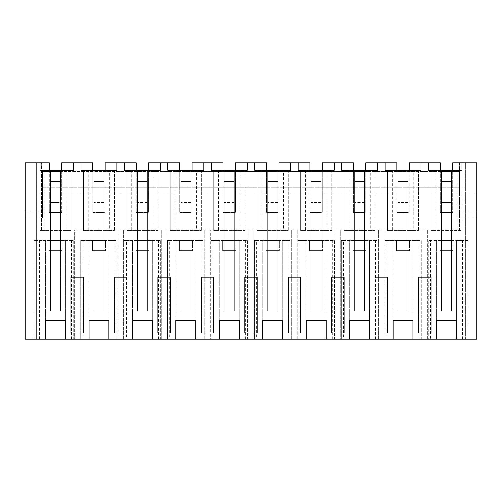 <?xml version="1.0" encoding="UTF-8"?>
<svg xmlns="http://www.w3.org/2000/svg" width="502" height="502" viewBox="0 0 502 502"><rect width="100%" height="100%" fill="white"/><g stroke="black" fill="none" stroke-linecap="round" stroke-linejoin="round"><path stroke-width="0.38" stroke-dasharray="2.51 1.88" d="M25.1 162.874L25.1 339.126L36.583 339.126L36.583 162.874L25.1 162.874L25.1 218.106L25.1 193.904L42.475 193.904L25.1 193.904L25.1 162.874L39.997 162.874L25.1 162.874M49.303 170.322L49.303 193.904L42.475 193.904L42.475 171.565L42.475 218.106L42.475 193.904L49.303 193.904L49.303 212.522L49.303 162.874L36.583 162.874L36.583 339.126L80.025 339.126L80.025 229.715L74.44 229.715L74.44 339.126L74.44 229.715L459.525 229.715L80.025 229.715L80.025 339.126L123.467 339.126L123.467 229.715L123.467 339.126L166.909 339.126L166.909 229.715L166.909 339.126L210.351 339.126L210.351 229.715L210.351 339.126L253.792 339.126L253.792 229.715L253.792 339.126L297.234 339.126L297.234 229.715L297.234 339.126L340.676 339.126L340.676 229.715L340.676 339.126L384.118 339.126L384.118 229.715L384.118 339.126L427.56 339.126L427.56 229.715L427.56 339.126L476.9 339.126L476.9 162.874L476.9 218.106L459.525 218.106L476.9 218.106L476.9 193.904L459.525 193.904L459.525 171.565L459.525 218.106L459.525 193.904L452.697 193.904L476.9 193.904L476.9 162.874L452.697 162.874L452.697 212.522L452.697 170.322M71.579 339.126L71.579 240.452L73.819 240.452L73.819 339.126L65.442 339.126L73.819 339.126L73.819 240.452L33.791 240.452L39.438 240.452L39.438 339.126L45.582 339.126L39.438 339.126M462.562 339.126L462.562 240.452L468.209 240.452L468.209 339.126L456.418 339.126L468.209 339.126L468.209 240.452L456.418 240.452L456.418 339.126M430.421 339.126L436.558 339.126L428.181 339.126L430.421 339.126L430.421 240.452L428.181 240.452L428.181 339.126L428.181 240.452L456.418 240.452L456.418 320.508L436.558 320.508L436.558 240.452L436.558 339.126M419.12 339.126L419.12 240.452L421.354 240.452L421.354 339.126L412.977 339.126L421.354 339.126L421.354 240.452L384.739 240.452L386.979 240.452L386.979 339.126L393.116 339.126L386.979 339.126M384.739 339.126L384.739 240.452L384.739 339.126M375.678 339.126L375.678 240.452L377.912 240.452L377.912 339.126L369.535 339.126L377.912 339.126L377.912 240.452L341.297 240.452L343.537 240.452L343.537 339.126L349.674 339.126L343.537 339.126M341.297 339.126L341.297 240.452L341.297 339.126M332.236 339.126L332.236 240.452L334.47 240.452L334.47 339.126L326.093 339.126L334.47 339.126L334.47 240.452L297.855 240.452L300.096 240.452L300.096 339.126L306.233 339.126L300.096 339.126M297.855 339.126L297.855 240.452L297.855 339.126M288.788 339.126L288.788 240.452L291.028 240.452L291.028 339.126L282.651 339.126L291.028 339.126L291.028 240.452L254.414 240.452L256.654 240.452L256.654 339.126L262.791 339.126L256.654 339.126M254.414 339.126L254.414 240.452L254.414 339.126M245.346 339.126L245.346 240.452L247.586 240.452L247.586 339.126L239.209 339.126L247.586 339.126L247.586 240.452L210.972 240.452L213.212 240.452L213.212 339.126L219.349 339.126L213.212 339.126M210.972 339.126L210.972 240.452L210.972 339.126M201.904 339.126L201.904 240.452L204.145 240.452L204.145 339.126L195.767 339.126L204.145 339.126L204.145 240.452L167.53 240.452L169.764 240.452L169.764 339.126L175.907 339.126L169.764 339.126M167.53 339.126L167.53 240.452L167.53 339.126M158.463 339.126L158.463 240.452L160.703 240.452L160.703 339.126L152.326 339.126L160.703 339.126L160.703 240.452L124.088 240.452L126.322 240.452L126.322 339.126L132.465 339.126L126.322 339.126M124.088 339.126L124.088 240.452L124.088 339.126M115.021 339.126L115.021 240.452L117.261 240.452L117.261 339.126L108.884 339.126L117.261 339.126L117.261 240.452L80.646 240.452L82.88 240.452L82.88 339.126L89.023 339.126L82.88 339.126M80.646 339.126L80.646 240.452L80.646 339.126M39.997 162.874L39.997 170.322L73.505 170.322L73.505 162.874L80.954 162.874L80.954 170.322L116.947 170.322L116.947 162.874L124.396 162.874L124.396 170.322L160.389 170.322L160.389 162.874L167.837 162.874L167.837 170.322L203.837 170.322L203.837 162.874L211.279 162.874L211.279 170.322L247.279 170.322L247.279 162.874L254.721 162.874L254.721 170.322L290.721 170.322L290.721 162.874L298.163 162.874L298.163 170.322L334.163 170.322L334.163 162.874L341.611 162.874L341.611 170.322L377.604 170.322L377.604 162.874L385.053 162.874L385.053 170.322L421.046 170.322L421.046 162.874L428.495 162.874L428.495 170.322L462.003 170.322L462.003 162.874M451.455 171.565L451.455 250.63L441.528 250.63L441.528 171.565L451.455 171.565L451.455 311.196L441.528 311.196L451.455 311.196L441.528 311.196L441.528 171.565L441.528 181.492L451.455 181.492L451.455 171.565L408.013 171.565L408.013 250.63L398.086 250.63L398.086 181.492L408.013 181.492L398.086 181.492L408.013 181.492L408.013 250.63L398.086 250.63L398.086 171.565L398.086 181.492L398.086 171.565L408.013 171.565L408.013 181.492L408.013 171.565L364.571 171.565L364.571 250.63L354.638 250.63L354.638 181.492L364.571 181.492L354.638 181.492L364.571 181.492L364.571 250.63L354.638 250.63L354.638 171.565L354.638 181.492L354.638 171.565L364.571 171.565L364.571 181.492L364.571 171.565L321.129 171.565L321.129 250.63L311.196 250.63L311.196 181.492L321.129 181.492L311.196 181.492L321.129 181.492L321.129 250.63L311.196 250.63L311.196 171.565L311.196 181.492L311.196 171.565L321.129 171.565L321.129 181.492L321.129 171.565L277.688 171.565L277.688 250.63L267.754 250.63L267.754 181.492L277.688 181.492L267.754 181.492L277.688 181.492L277.688 250.63L267.754 250.63L267.754 171.565L267.754 181.492L267.754 171.565L277.688 171.565L277.688 181.492L277.688 171.565L234.246 171.565L234.246 250.63L224.312 250.63L224.312 181.492L234.246 181.492L224.312 181.492L234.246 181.492L234.246 250.63L224.312 250.63L224.312 171.565L224.312 181.492L224.312 171.565L234.246 171.565L234.246 181.492L234.246 171.565L190.804 171.565L190.804 250.63L180.871 250.63L180.871 181.492L190.804 181.492L180.871 181.492L190.804 181.492L190.804 250.63L180.871 250.63L180.871 171.565L180.871 181.492L180.871 171.565L190.804 171.565L190.804 181.492L190.804 171.565L147.362 171.565L147.362 250.63L137.429 250.63L137.429 181.492L147.362 181.492L137.429 181.492L147.362 181.492L147.362 250.63L137.429 250.63L137.429 171.565L137.429 181.492L137.429 171.565L147.362 171.565L147.362 181.492L147.362 171.565L103.914 171.565L103.914 250.63L93.987 250.63L93.987 181.492L103.914 181.492L93.987 181.492L103.914 181.492L103.914 250.63L93.987 250.63L93.987 171.565L93.987 181.492L93.987 171.565L103.914 171.565L103.914 181.492L103.914 171.565L60.472 171.565L60.472 250.63L50.545 250.63L50.545 171.565L50.545 181.492L50.545 171.565L60.472 171.565L60.472 181.492L60.472 171.565L42.475 171.565L459.525 171.565L451.455 171.565L451.455 181.492L441.528 181.492L441.528 250.63L441.528 212.522L452.697 212.522L440.285 212.522L440.285 162.874L409.255 162.874L409.255 212.522L409.255 193.904L440.285 193.904L409.255 193.904L409.255 170.322M42.475 218.106L25.1 218.106L42.475 218.106M42.475 211.9L25.1 211.9L42.475 211.9M459.525 162.874L459.525 229.715L459.525 162.874M41.534 229.715L41.534 162.874L41.534 229.715M60.472 171.565L60.472 311.196L50.545 311.196L60.472 311.196L50.545 311.196L50.545 181.492L60.472 181.492L50.545 181.492L50.545 250.63L50.545 212.522L49.303 212.522L61.715 212.522L61.715 162.874L80.954 162.874M50.545 171.565L50.545 311.196L60.472 311.196L60.472 212.522L60.472 250.63L50.545 250.63L50.545 212.522L60.472 212.522L60.472 202.595L50.545 202.595L60.472 202.595L60.472 311.196L60.472 181.492L50.545 181.492L60.472 181.492L60.472 250.63L50.545 250.63L60.472 250.63L60.472 212.522L61.715 212.522L61.715 193.904L92.745 193.904L92.745 212.522L93.987 212.522L93.987 250.63L93.987 212.522L103.914 212.522L103.914 250.63L93.987 250.63L103.914 250.63L103.914 212.522L105.156 212.522L92.745 212.522L92.745 162.874L73.505 162.874M105.156 170.322L105.156 212.522L105.156 162.874L124.396 162.874M136.186 170.322L136.186 193.904L105.156 193.904L136.186 193.904L136.186 212.522L137.429 212.522L137.429 250.63L137.429 212.522L147.362 212.522L147.362 250.63L137.429 250.63L147.362 250.63L147.362 212.522L148.598 212.522L136.186 212.522L136.186 162.874L116.947 162.874M148.598 170.322L148.598 212.522L148.598 162.874L167.837 162.874M179.628 170.322L179.628 193.904L148.598 193.904L179.628 193.904L179.628 212.522L180.871 212.522L180.871 250.63L180.871 212.522L190.804 212.522L190.804 250.63L180.871 250.63L190.804 250.63L190.804 212.522L192.04 212.522L179.628 212.522L179.628 162.874L160.389 162.874M192.04 170.322L192.04 212.522L192.04 162.874L211.279 162.874M223.07 170.322L223.07 193.904L192.04 193.904L223.07 193.904L223.07 212.522L224.312 212.522L224.312 250.63L224.312 212.522L234.246 212.522L234.246 250.63L224.312 250.63L234.246 250.63L234.246 212.522L235.482 212.522L223.07 212.522L223.07 162.874L203.837 162.874M235.482 170.322L235.482 212.522L235.482 162.874L254.721 162.874M266.518 170.322L266.518 193.904L235.482 193.904L266.518 193.904L266.518 212.522L267.754 212.522L267.754 250.63L267.754 212.522L277.688 212.522L277.688 250.63L267.754 250.63L277.688 250.63L277.688 212.522L278.93 212.522L266.518 212.522L266.518 162.874L247.279 162.874M278.93 170.322L278.93 212.522L278.93 162.874L298.163 162.874M309.96 170.322L309.96 193.904L278.93 193.904L309.96 193.904L309.96 212.522L311.196 212.522L311.196 250.63L311.196 212.522L321.129 212.522L321.129 250.63L311.196 250.63L321.129 250.63L321.129 212.522L322.372 212.522L309.96 212.522L309.96 162.874L290.721 162.874M322.372 170.322L322.372 212.522L322.372 162.874L341.611 162.874M353.402 170.322L353.402 193.904L322.372 193.904L353.402 193.904L353.402 212.522L354.638 212.522L354.638 250.63L354.638 212.522L364.571 212.522L364.571 250.63L354.638 250.63L364.571 250.63L364.571 212.522L365.814 212.522L353.402 212.522L353.402 162.874L334.163 162.874M365.814 170.322L365.814 212.522L365.814 162.874L385.053 162.874M396.844 170.322L396.844 193.904L365.814 193.904L396.844 193.904L396.844 212.522L398.086 212.522L398.086 250.63L398.086 212.522L408.013 212.522L408.013 250.63L398.086 250.63L408.013 250.63L408.013 212.522L409.255 212.522L396.844 212.522L396.844 162.874L377.604 162.874M65.442 339.126L65.442 240.452L65.442 320.508L45.582 320.508L45.582 240.452L45.582 339.126M33.791 339.126L33.791 240.452L33.791 339.126M71.579 240.452L39.438 240.452M66.258 230.518L44.76 230.518L44.76 170.322L71.027 170.322L71.027 230.518L66.258 230.518L66.258 170.322M39.997 170.322L71.027 170.322L71.027 230.518L39.997 230.518L39.997 170.322L39.997 230.518L44.76 230.518M71.027 277.066L71.027 332.92L77.233 332.92M42.475 187.698L459.525 187.698L42.475 187.698M441.528 171.565L441.528 311.196L451.455 311.196L451.455 181.492L441.528 181.492L451.455 181.492L451.455 250.63L441.528 250.63L451.455 250.63L451.455 202.595L441.528 202.595L451.455 202.595L451.455 311.196L451.455 212.522L441.528 212.522L441.528 202.595L441.528 311.196L441.528 212.522L451.455 212.522L451.455 250.63L441.528 250.63L441.528 212.522L440.285 212.522L440.285 170.322M61.715 170.322L61.715 193.904L92.745 193.904L92.745 170.322M62.047 240.452L48.976 240.452L48.976 250.63L62.047 250.63L48.976 250.63L62.047 250.63L48.976 250.63L48.976 240.452L48.976 250.63L48.976 240.452L62.047 240.452L48.976 240.452L62.047 240.452L62.047 250.63L62.047 240.452M83.439 332.92L83.439 277.066M465.417 339.126L465.417 162.874L465.417 339.126M421.975 339.126L421.975 229.715L421.975 339.126M462.562 240.452L430.421 240.452M421.046 162.874L428.495 162.874M457.24 170.322L430.973 170.322L430.973 230.518L462.003 230.518L457.24 230.518L457.24 170.322L430.973 170.322L430.973 230.518L435.742 230.518L435.742 170.322M430.973 332.92L430.973 277.066M418.561 277.066L418.561 332.92L424.767 332.92M453.024 240.452L439.953 240.452L453.024 240.452L439.953 240.452L439.953 250.63L453.024 250.63L439.953 250.63L439.953 240.452L439.953 250.63L453.024 250.63L439.953 250.63L439.953 240.452L453.024 240.452L453.024 250.63L453.024 240.452M459.525 211.9L476.9 211.9L459.525 211.9M462.003 170.322L462.003 230.518L462.003 170.322M457.24 230.518L435.742 230.518M117.882 339.126L117.882 229.715L117.882 339.126M108.884 339.126L108.884 240.452L108.884 320.508L89.023 320.508L89.023 240.452L89.023 339.126M115.021 240.452L82.88 240.452M88.201 170.322L88.201 230.518L83.439 230.518L83.439 170.322L114.469 170.322L83.439 170.322L83.439 230.518L114.469 230.518L109.7 230.518L109.7 170.322M114.469 277.066L114.469 332.92L120.675 332.92M105.489 240.452L92.418 240.452L92.418 250.63L105.489 250.63L92.418 250.63L92.418 240.452L92.418 250.63L105.489 250.63L92.418 250.63L92.418 240.452L105.489 240.452L92.418 240.452L105.489 240.452L105.489 250.63L105.489 240.452M114.469 170.322L114.469 230.518L114.469 170.322M109.7 230.518L88.201 230.518M126.88 332.92L126.88 277.066M161.324 339.126L161.324 229.715L161.324 339.126M152.326 339.126L152.326 240.452L152.326 320.508L132.465 320.508L132.465 240.452L132.465 339.126M158.463 240.452L126.322 240.452M131.643 170.322L131.643 230.518L126.88 230.518L126.88 170.322L157.91 170.322L126.88 170.322L126.88 230.518L157.91 230.518L153.141 230.518L153.141 170.322M157.91 277.066L157.91 332.92L164.116 332.92M148.931 240.452L135.86 240.452L135.86 250.63L148.931 250.63L135.86 250.63L135.86 240.452L135.86 250.63L148.931 250.63L135.86 250.63L135.86 240.452L148.931 240.452L135.86 240.452L148.931 240.452L148.931 250.63L148.931 240.452M157.91 170.322L157.91 230.518L157.91 170.322M153.141 230.518L131.643 230.518M170.322 332.92L170.322 277.066M204.766 339.126L204.766 229.715L204.766 339.126M195.767 339.126L195.767 240.452L195.767 320.508L175.907 320.508L175.907 240.452L175.907 339.126M201.904 240.452L169.764 240.452M175.085 170.322L175.085 230.518L170.322 230.518L170.322 170.322L201.352 170.322L170.322 170.322L170.322 230.518L201.352 230.518L196.583 230.518L196.583 170.322M201.352 277.066L201.352 332.92L207.558 332.92M192.373 240.452L179.302 240.452L179.302 250.63L192.373 250.63L179.302 250.63L179.302 240.452L179.302 250.63L192.373 250.63L179.302 250.63L179.302 240.452L192.373 240.452L179.302 240.452L192.373 240.452L192.373 250.63L192.373 240.452M201.352 170.322L201.352 230.518L201.352 170.322M196.583 230.518L175.085 230.518M213.764 332.92L213.764 277.066M248.208 339.126L248.208 229.715L248.208 339.126M239.209 339.126L239.209 240.452L239.209 320.508L219.349 320.508L219.349 240.452L219.349 339.126M245.346 240.452L213.212 240.452M218.527 170.322L218.527 230.518L213.764 230.518L213.764 170.322L244.794 170.322L213.764 170.322L213.764 230.518L244.794 230.518L240.025 230.518L240.025 170.322M244.794 277.066L244.794 332.92L251 332.92M235.814 240.452L222.744 240.452L222.744 250.63L235.814 250.63L222.744 250.63L222.744 240.452L222.744 250.63L235.814 250.63L222.744 250.63L222.744 240.452L235.814 240.452L222.744 240.452L235.814 240.452L235.814 250.63L235.814 240.452M244.794 170.322L244.794 230.518L244.794 170.322M240.025 230.518L218.527 230.518M257.206 332.92L257.206 277.066M291.649 339.126L291.649 229.715L291.649 339.126M282.651 339.126L282.651 240.452L282.651 320.508L262.791 320.508L262.791 240.452L262.791 339.126M288.788 240.452L256.654 240.452M261.975 170.322L261.975 230.518L257.206 230.518L257.206 170.322L288.236 170.322L257.206 170.322L257.206 230.518L288.236 230.518L283.473 230.518L283.473 170.322M288.236 277.066L288.236 332.92L294.442 332.92M279.256 240.452L266.185 240.452L266.185 250.63L279.256 250.63L266.185 250.63L266.185 240.452L266.185 250.63L279.256 250.63L266.185 250.63L266.185 240.452L279.256 240.452L266.185 240.452L279.256 240.452L279.256 250.63L279.256 240.452M288.236 170.322L288.236 230.518L288.236 170.322M283.473 230.518L261.975 230.518M300.648 332.92L300.648 277.066M335.091 339.126L335.091 229.715L335.091 339.126M326.093 339.126L326.093 240.452L326.093 320.508L306.233 320.508L306.233 240.452L306.233 339.126M332.236 240.452L300.096 240.452M305.417 170.322L305.417 230.518L300.648 230.518L300.648 170.322L331.678 170.322L300.648 170.322L300.648 230.518L331.678 230.518L326.915 230.518L326.915 170.322M331.678 277.066L331.678 332.92L337.884 332.92M322.698 240.452L309.627 240.452L309.627 250.63L322.698 250.63L309.627 250.63L309.627 240.452L309.627 250.63L322.698 250.63L309.627 250.63L309.627 240.452L322.698 240.452L309.627 240.452L322.698 240.452L322.698 250.63L322.698 240.452M331.678 170.322L331.678 230.518L331.678 170.322M326.915 230.518L305.417 230.518M344.09 332.92L344.09 277.066M378.533 339.126L378.533 229.715L378.533 339.126M369.535 339.126L369.535 240.452L369.535 320.508L349.674 320.508L349.674 240.452L349.674 339.126M375.678 240.452L343.537 240.452M348.859 170.322L348.859 230.518L344.09 230.518L344.09 170.322L375.119 170.322L344.09 170.322L344.09 230.518L375.119 230.518L370.357 230.518L370.357 170.322M375.119 277.066L375.119 332.92L381.325 332.92M366.14 240.452L353.069 240.452L353.069 250.63L366.14 250.63L353.069 250.63L353.069 240.452L353.069 250.63L366.14 250.63L353.069 250.63L353.069 240.452L366.14 240.452L353.069 240.452L366.14 240.452L366.14 250.63L366.14 240.452M375.119 170.322L375.119 230.518L375.119 170.322M370.357 230.518L348.859 230.518M387.531 332.92L387.531 277.066M412.977 339.126L412.977 240.452L412.977 320.508L393.116 320.508L393.116 240.452L393.116 339.126M419.12 240.452L386.979 240.452M392.3 170.322L392.3 230.518L387.531 230.518L387.531 170.322L418.561 170.322L387.531 170.322L387.531 230.518L418.561 230.518L413.799 230.518L413.799 170.322M409.582 240.452L396.511 240.452L396.511 250.63L409.582 250.63L396.511 250.63L396.511 240.452L396.511 250.63L409.582 250.63L396.511 250.63L396.511 240.452L409.582 240.452L396.511 240.452L409.582 240.452L409.582 250.63L409.582 240.452M418.561 170.322L418.561 230.518L418.561 170.322M413.799 230.518L392.3 230.518M50.545 311.196L50.545 202.595L50.545 212.522L60.472 212.522L50.545 212.522L50.545 311.196M103.914 202.595L93.987 202.595L103.914 202.595L103.914 311.196L93.987 311.196L93.987 202.595L93.987 212.522L103.914 212.522L103.914 202.595M103.914 171.565L103.914 311.196L103.914 181.492L93.987 181.492L93.987 311.196L93.987 212.522L103.914 212.522L103.914 311.196L93.987 311.196L103.914 311.196L93.987 311.196L93.987 171.565M147.362 202.595L137.429 202.595L147.362 202.595L147.362 311.196L137.429 311.196L137.429 202.595L137.429 212.522L147.362 212.522L147.362 202.595M147.362 171.565L147.362 311.196L147.362 181.492L137.429 181.492L137.429 311.196L137.429 212.522L147.362 212.522L147.362 311.196L137.429 311.196L147.362 311.196L137.429 311.196L137.429 171.565M190.804 202.595L180.871 202.595L190.804 202.595L190.804 311.196L180.871 311.196L180.871 202.595L180.871 212.522L190.804 212.522L190.804 202.595M190.804 171.565L190.804 311.196L190.804 181.492L180.871 181.492L180.871 311.196L180.871 212.522L190.804 212.522L190.804 311.196L180.871 311.196L190.804 311.196L180.871 311.196L180.871 171.565M234.246 202.595L224.312 202.595L234.246 202.595L234.246 311.196L224.312 311.196L224.312 202.595L224.312 212.522L234.246 212.522L234.246 202.595M234.246 171.565L234.246 311.196L234.246 181.492L224.312 181.492L224.312 311.196L224.312 212.522L234.246 212.522L234.246 311.196L224.312 311.196L234.246 311.196L224.312 311.196L224.312 171.565M277.688 202.595L267.754 202.595L277.688 202.595L277.688 311.196L267.754 311.196L267.754 202.595L267.754 212.522L277.688 212.522L277.688 202.595M277.688 171.565L277.688 311.196L277.688 181.492L267.754 181.492L267.754 311.196L267.754 212.522L277.688 212.522L277.688 311.196L267.754 311.196L277.688 311.196L267.754 311.196L267.754 171.565M321.129 202.595L311.196 202.595L321.129 202.595L321.129 311.196L311.196 311.196L311.196 202.595L311.196 212.522L321.129 212.522L321.129 202.595M321.129 171.565L321.129 311.196L321.129 181.492L311.196 181.492L311.196 311.196L311.196 212.522L321.129 212.522L321.129 311.196L311.196 311.196L321.129 311.196L311.196 311.196L311.196 171.565M364.571 202.595L354.638 202.595L364.571 202.595L364.571 311.196L354.638 311.196L354.638 202.595L354.638 212.522L364.571 212.522L364.571 202.595M364.571 171.565L364.571 311.196L364.571 181.492L354.638 181.492L354.638 311.196L354.638 212.522L364.571 212.522L364.571 311.196L354.638 311.196L364.571 311.196L354.638 311.196L354.638 171.565M408.013 202.595L398.086 202.595L408.013 202.595L408.013 311.196L398.086 311.196L398.086 202.595L398.086 212.522L408.013 212.522L408.013 202.595M408.013 171.565L408.013 311.196L408.013 181.492L398.086 181.492L398.086 311.196L398.086 212.522L408.013 212.522L408.013 311.196L398.086 311.196L408.013 311.196L398.086 311.196L398.086 171.565"/><path stroke-width="0.75" d="M61.715 170.322L61.715 162.874L73.505 162.874L73.505 170.322L39.997 170.322L39.997 162.874L25.1 162.874L25.1 339.126L476.9 339.126L476.9 162.874L462.003 162.874L462.003 170.322L428.495 170.322L428.495 162.874L440.285 162.874L440.285 170.322M39.997 162.874L49.303 162.874L49.303 170.322M456.418 339.126L456.418 320.508L436.558 320.508L436.558 339.126M73.505 162.874L80.954 162.874L80.954 170.322L116.947 170.322L116.947 162.874L124.396 162.874L124.396 170.322L160.389 170.322L160.389 162.874L167.837 162.874L167.837 170.322L203.837 170.322L203.837 162.874L211.279 162.874L211.279 170.322L247.279 170.322L247.279 162.874L254.721 162.874L254.721 170.322L290.721 170.322L290.721 162.874L298.163 162.874L298.163 170.322L334.163 170.322L334.163 162.874L341.611 162.874L341.611 170.322L377.604 170.322L377.604 162.874L385.053 162.874L385.053 170.322L421.046 170.322L421.046 162.874L428.495 162.874M65.442 339.126L65.442 320.508L45.582 320.508L45.582 339.126M108.884 339.126L108.884 320.508L89.023 320.508L89.023 339.126M152.326 339.126L152.326 320.508L132.465 320.508L132.465 339.126M195.767 339.126L195.767 320.508L175.907 320.508L175.907 339.126M239.209 339.126L239.209 320.508L219.349 320.508L219.349 339.126M282.651 339.126L282.651 320.508L262.791 320.508L262.791 339.126M326.093 339.126L326.093 320.508L306.233 320.508L306.233 339.126M369.535 339.126L369.535 320.508L349.674 320.508L349.674 339.126M412.977 339.126L412.977 320.508L393.116 320.508L393.116 339.126M77.233 332.92L71.027 332.92L71.027 277.066L83.439 277.066L83.439 332.92L77.233 332.92L83.439 332.92M418.561 277.066L424.767 277.066L418.561 277.066L418.561 332.92L430.973 332.92L430.973 277.066L424.767 277.066L430.973 277.066M337.884 332.92L331.678 332.92L331.678 277.066L344.09 277.066L344.09 332.92L337.884 332.92L344.09 332.92M381.325 332.92L375.119 332.92L375.119 277.066L387.531 277.066L387.531 332.92L381.325 332.92L387.531 332.92M120.675 332.92L114.469 332.92L114.469 277.066L126.88 277.066L126.88 332.92L120.675 332.92L126.88 332.92M244.794 277.066L251 277.066L244.794 277.066L244.794 332.92L257.206 332.92L257.206 277.066L251 277.066L257.206 277.066M164.116 332.92L157.91 332.92L157.91 277.066L170.322 277.066L170.322 332.92L164.116 332.92L170.322 332.92M207.558 332.92L201.352 332.92L201.352 277.066L213.764 277.066L213.764 332.92L207.558 332.92L213.764 332.92M288.236 277.066L294.442 277.066L288.236 277.066L288.236 332.92L300.648 332.92L300.648 277.066L294.442 277.066L300.648 277.066M39.997 170.322L44.76 170.322M71.027 277.066L83.439 277.066M80.954 162.874L92.745 162.874L92.745 170.322M452.697 170.322L452.697 162.874L462.003 162.874M409.255 170.322L409.255 162.874L421.046 162.874M424.767 332.92L430.973 332.92M116.947 162.874L105.156 162.874L105.156 170.322M124.396 162.874L136.186 162.874L136.186 170.322M114.469 277.066L126.88 277.066M160.389 162.874L148.598 162.874L148.598 170.322M167.837 162.874L179.628 162.874L179.628 170.322M157.91 277.066L170.322 277.066M203.837 162.874L192.04 162.874L192.04 170.322M211.279 162.874L223.07 162.874L223.07 170.322M201.352 277.066L213.764 277.066M247.279 162.874L235.482 162.874L235.482 170.322M254.721 162.874L266.518 162.874L266.518 170.322M251 332.92L257.206 332.92M290.721 162.874L278.93 162.874L278.93 170.322M298.163 162.874L309.96 162.874L309.96 170.322M294.442 332.92L300.648 332.92M334.163 162.874L322.372 162.874L322.372 170.322M341.611 162.874L353.402 162.874L353.402 170.322M331.678 277.066L344.09 277.066M377.604 162.874L365.814 162.874L365.814 170.322M385.053 162.874L396.844 162.874L396.844 170.322M375.119 277.066L387.531 277.066"/></g></svg>
